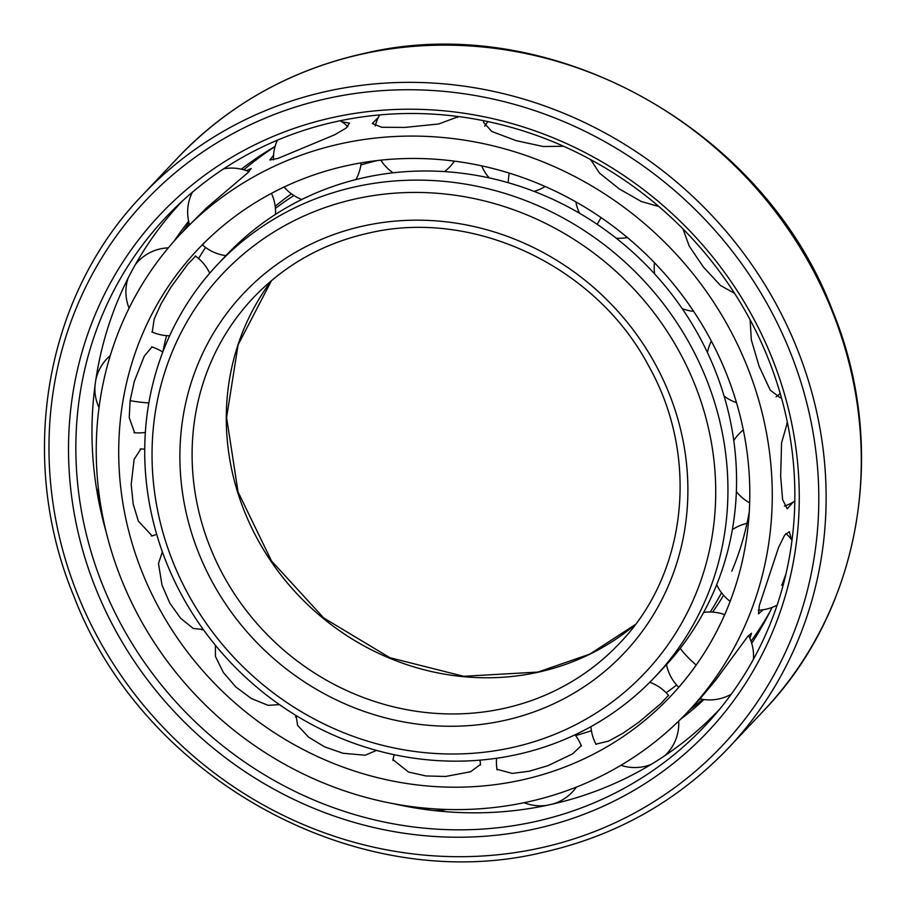 <?xml version="1.0" encoding="UTF-8"?>
<svg xmlns="http://www.w3.org/2000/svg" width="906" height="906" viewBox="0 0 906 906"><rect width="100%" height="100%" fill="white"/><g stroke="black" fill="none" stroke-linecap="round" stroke-linejoin="round"><path stroke-width="1.36" d="M496.85 768.084L496.862 769.273L512.275 773.43L529.183 771.221L547.926 765.695L572.626 753.849L581.369 745.525L580.939 744.936M575.604 735.57A325.265 304.314 -136.6 0 0 591.425 730.712M666.17 692.784A325.265 304.314 -136.6 0 0 676.635 685.038M520.656 780.236A325.265 304.314 -136.6 0 0 670.644 696.25A325.265 304.314 -136.6 0 0 701.267 323.317A325.265 304.314 -136.6 0 0 347.847 165.436A325.265 304.314 43.4 0 0 197.859 249.422A325.265 304.314 43.4 0 0 167.248 622.354A325.265 304.314 43.4 0 0 520.656 780.236M668.481 695.332L660.723 703.724L639.013 722.071L623.045 733.192L608.583 741.119L595.774 744.166L595.661 743.577M162.842 351.947A325.265 304.314 43.4 0 1 166.545 335.628M198.618 258.527A325.265 304.314 43.4 0 1 205.571 247.463M202.65 245.118L204.088 243.035M152.865 332.332L152.242 332.242L154.179 319.105L160.962 304.054L170.86 287.293L187.621 264.371L195.583 256.138M135.911 432.819L134.688 432.887L129.23 417.689L130.136 400.622L134.258 381.505L144.292 356.115L152.083 346.862L152.729 347.247M153.873 535.321L152.174 535.933L138.369 521.154L133.182 504.03L131.2 484.517L134.111 459.365L140.872 448.9L142.219 449.059M203.238 629.432L193.306 628.492L180.622 618.277L169.784 603.09L162.027 585.163L158.482 563.566L162.355 551.833M279.422 704.608L268.165 705.355L251.392 698.549L235.956 687.065L223.386 672.546L215.435 656.431L215.39 645.242M376.534 750.406L365.141 755.23L343.012 753.26L324.552 746.838L308.64 737.178L297.632 725.412L296.058 715.514M480.316 763.033L480.576 764.324L470.576 771.753L445.571 776.476L425.956 775.944L408.538 772.059L392.932 759.602L393.419 757.892M751.017 641.222A348.425 325.99 -136.6 0 0 769.919 611.777M526.816 802.127A348.425 325.99 -136.6 0 0 687.473 712.161A348.425 325.99 -136.6 0 0 720.27 312.672A348.425 325.99 -136.6 0 0 341.698 143.544A348.425 325.99 43.4 0 0 181.03 233.51A348.425 325.99 43.4 0 0 148.233 633A348.425 325.99 43.4 0 0 526.816 802.127M687.473 712.161L699.364 699.579L715.514 680.361L747.677 636.533L751.538 633.215L749.874 638.322M763.09 609.761L758.503 613.849L759.353 605.435L778.639 547.269L784.687 535.106L789.33 531.675L791.425 539.421M793.192 502.105L787.178 508.798L782.603 499.614L780.655 476.296L781.561 442.898L787.405 422.502M781.3 397.281L780.259 397.779L770.213 390.112L759.137 366.341L751.334 339.886L750.111 319.795M734.562 293.329L720.53 285.537L703.328 266.964L689.194 246.047L683.022 228.992M658.787 206.466L641.233 201.494L619.285 188.912L599.444 173.069L590.814 159.716M563.521 146.251L543.294 146.523L516.114 140.645L491.743 131.449L483.396 122.163L483.997 120.792M458.527 116.568L438.719 123.975L404.993 127.406L381.72 127.259L372.309 123.522L378.459 117.214M243.793 169.807A348.425 325.99 43.4 0 1 275.073 146.534M341.755 121.755L349.478 123.159L346.341 127.95L334.586 134.824L278.051 158.391L269.807 160L273.555 155.3M246.387 170.634L251.2 168.539L248.085 172.536L206.647 207.768L181.03 233.51M689.602 709.919A352.457 329.75 -136.6 0 0 702.671 699.364M183.148 231.268A352.457 329.75 43.4 0 1 189.026 222.899M174.224 240.951A352.457 329.75 43.4 0 1 188.641 221.257M241.358 169.173A352.457 329.75 43.4 0 1 275.107 146.41M680.429 719.375A352.457 329.75 -136.6 0 0 704.03 699.557M751.697 643.283A352.457 329.75 -136.6 0 0 772.059 607.439M781.765 585.253A352.457 329.75 -136.6 0 0 785.944 573.985M432.468 810.383A369.739 345.922 43.4 0 0 471.188 812.818A369.739 345.922 43.4 0 0 548.889 804.913A369.739 345.922 -136.6 0 0 720.089 708.685M431.052 810.213A369.739 345.922 43.4 0 1 393.498 803.701M106.206 532.184A369.739 345.922 43.4 0 1 98.845 501.731M98.539 500.135A369.739 345.922 43.4 0 1 92.729 455.129A369.739 345.922 43.4 0 1 182.661 200.747M533.804 821.901A370.577 346.715 43.4 0 1 127.825 636.442A370.577 346.715 43.4 0 1 174.575 208.425A370.577 346.715 43.4 0 1 336.907 121.438A370.577 346.715 -136.6 0 1 736.148 295.809A370.577 346.715 -136.6 0 1 712.886 717.19A370.577 346.715 -136.6 0 1 533.804 821.901M533.94 829.16A376.624 352.366 -136.6 0 0 785.298 396.998A376.624 352.366 -136.6 0 0 333.838 117.282A376.624 352.366 43.4 0 0 82.48 549.444A376.624 352.366 43.4 0 0 533.94 829.16M275.424 208.38A300.588 281.234 43.4 0 1 293.918 195.515M360.871 164.971A300.588 281.234 43.4 0 1 377.553 160.509M275.197 206.285A300.588 281.234 43.4 0 1 291.438 193.839M712.603 612.094A300.588 281.234 -136.6 0 0 723.577 595.265M710.213 612.003A300.588 281.234 -136.6 0 0 721.527 592.75M731.81 571.188A300.588 281.234 -136.6 0 0 749.273 511.833M654.789 677.11L663.418 667.982A300.588 281.234 -136.6 0 0 691.708 323.34A300.588 281.234 -136.6 0 0 365.095 177.429A300.588 281.234 43.4 0 0 226.489 255.039L217.87 264.167A300.588 281.234 43.4 0 1 356.477 186.557A300.588 281.234 -136.6 0 1 683.09 332.468A300.588 281.234 -136.6 0 1 654.789 677.11A300.588 281.234 -136.6 0 1 516.182 754.721A300.588 281.234 43.4 0 1 189.569 608.809A300.588 281.234 43.4 0 1 217.87 264.167M511.063 747.79A290.52 271.811 -136.6 0 0 704.959 414.427A290.52 271.811 -136.6 0 0 356.715 198.652A290.52 271.811 43.4 0 0 162.808 532.015A290.52 271.811 43.4 0 0 511.063 747.79M130.136 400.622A43.964 12.911 7.9 0 0 148.856 402.91M696.227 665.027A43.964 15.459 -142.2 0 1 680.236 648.334M601.086 217.61A43.964 2.695 124 0 0 597.224 224.348M509.183 173.08A43.964 7.52 106 0 0 508.209 182.718M539.285 848.197A396.76 371.211 -136.6 0 0 804.098 392.921A396.76 371.211 -136.6 0 0 328.482 98.244A396.76 371.211 43.4 0 0 63.68 553.521A396.76 371.211 43.4 0 0 539.285 848.197M728.096 748.356A402.808 376.862 -136.6 0 0 766.012 286.511A402.808 376.862 -136.6 0 0 328.346 90.985A402.808 376.862 43.4 0 0 142.604 194.994C44.439 296.5 16.738 459.025 73.975 596.465C143.669 779.545 357.757 896.77 542.037 852.557C615.219 836.227 677.235 801.493 728.096 748.356L763.271 711.142A402.808 376.862 -136.6 0 0 801.176 249.309A402.808 376.862 -136.6 0 0 363.51 53.771A402.808 376.862 43.4 0 0 177.78 157.78L142.604 194.994M503.442 720.666A261.823 244.96 43.4 0 1 189.592 526.205A261.823 244.96 43.4 0 1 364.337 225.775A261.823 244.96 -136.6 0 1 678.186 420.237A261.823 244.96 -136.6 0 1 503.442 720.666M503.204 708.571A251.755 235.537 43.4 0 1 229.671 586.363A251.755 235.537 43.4 0 1 253.363 297.712C284.892 264.756 323.408 243.193 368.912 233.035C473.781 208.278 596.25 266.296 648.662 365.933C699.93 456.681 687.36 573.725 619.296 643.566A251.755 235.537 -136.6 0 1 503.204 708.571M271.46 280.622A251.755 235.537 43.4 0 0 271.041 561.369A251.755 235.537 43.4 0 0 537.405 672.388A251.755 235.537 -136.6 0 0 635.344 624.528L589.829 654.109L537.938 672.071L463.623 676.295L389.897 657.699L323.759 617.994L271.494 560.927L238.052 491.924L226.591 417.541L238.108 344.824L271.494 280.6M748.413 523.09A43.964 43.964 0 0 0 732.354 529.625M792.014 540.191A43.964 43.964 0 0 0 785.91 533.487M581.38 746.046A43.964 43.964 0 0 0 575.027 734.811M552.603 804.086A43.964 43.964 0 0 0 576.352 787.121M496.556 758.254A43.964 43.964 0 0 0 497.156 769.919M524.11 802.705A43.964 43.964 0 0 0 546.952 805.321M284.076 187.032A43.964 43.964 0 0 0 301.834 199.479M277.372 140.192A43.964 43.964 0 0 0 273.476 159.864M355.911 179.581A43.964 43.964 0 0 0 361.132 162.854M347.859 126.647A43.964 43.964 0 0 0 340.169 120.747M202.548 245.016A43.964 43.964 0 0 0 225.934 255.639M192.412 192.174A43.964 43.964 0 0 0 189.479 224.563M275.515 214.371A43.964 43.964 0 0 0 271.426 193.374M248.98 171.664A43.964 43.964 0 0 0 223.669 168.81M151.914 331.913A43.964 43.964 0 0 0 169.626 335.752M128.029 278.312A43.964 43.964 0 0 0 129.071 308.176M209.716 273.204A43.964 43.964 0 0 0 195.3 255.934M168.301 247.859A43.964 43.964 0 0 0 135.458 264.439M134.02 432.649A43.964 43.964 0 0 0 145.334 432.434M95.028 385.412A43.964 43.964 0 0 0 99.026 407.575M162.786 352.083A43.964 43.964 0 0 0 151.551 346.873M110.283 355.548A43.964 43.964 0 0 0 95.764 380.214M151.302 535.967A43.964 43.964 0 0 0 156.704 534.415M98.29 487.632A43.964 43.964 0 0 0 101.619 510.576M144.722 449.15A43.964 43.964 0 0 0 140.136 449.093M201.959 630.021A43.964 43.964 0 0 0 203.125 629.262M296.239 715.627A43.964 43.964 0 0 0 295.481 717.008M480.44 765.06A43.964 43.964 0 0 0 479.987 760.145M420.905 807.71A43.964 43.964 0 0 0 446.398 809.443M394.189 754.698A43.964 43.964 0 0 0 392.978 760.474M668.673 695.559A43.964 43.964 0 0 0 649.783 682.263M664.959 755.593A43.964 43.964 0 0 0 678.696 721.074M590.961 726.646A43.964 43.964 0 0 0 596.114 744.449M620.927 765.31A43.964 43.964 0 0 0 651.154 764.404M724.698 614.664A43.964 43.964 0 0 0 703.668 612.399M753.43 659.274A43.964 43.964 0 0 0 748.537 635.548M666.51 664.653A43.964 43.964 0 0 0 678.764 687.292M700.044 698.866A43.964 43.964 0 0 0 731.255 694.211M716.691 584.664A43.964 43.964 0 0 0 730.157 601.369M758.254 610.202A43.964 43.964 0 0 0 777.122 605.163M743.316 429.965A43.964 43.964 0 0 0 733.781 440.565M787.642 423.668A43.964 43.964 0 0 0 786.736 423.306M736.363 491.607A43.964 43.964 0 0 0 749.67 502.83M784.392 506.08A43.964 43.964 0 0 0 794.822 501.086M711.369 341.12A43.964 43.964 0 0 0 707.427 352.559M724.098 396.092A43.964 43.964 0 0 0 736.487 402.638M776.057 396.817A43.964 43.964 0 0 0 780.213 393.464M654.472 262.729A43.964 43.964 0 0 0 654.642 273.918M682.173 308.606A43.964 43.964 0 0 0 693.656 311.381M591.584 160.136A43.964 43.964 0 0 0 590.972 160.645M575.91 201.902A43.964 43.964 0 0 0 579.523 213.238M616.193 238.187A43.964 43.964 0 0 0 627.371 237.531M487.915 121.608A43.964 43.964 0 0 0 484.687 126.251M481.709 165.855A43.964 43.964 0 0 0 489.183 177.904M534.019 191.37A43.964 43.964 0 0 0 545.208 186.523M379.659 114.926A43.964 43.964 0 0 0 375.243 126.036M380.837 160.147A43.964 43.964 0 0 0 393.079 172.82M457.564 117.531A43.964 43.964 0 0 0 456.986 116.364M444.484 171.596A43.964 43.964 0 0 0 454.393 161.121M177.78 157.78C228.708 104.575 290.803 69.796 364.053 53.454C548.832 9.128 763.237 126.953 832.489 310.565C889.137 447.757 861.266 609.795 763.271 711.142"/></g></svg>
